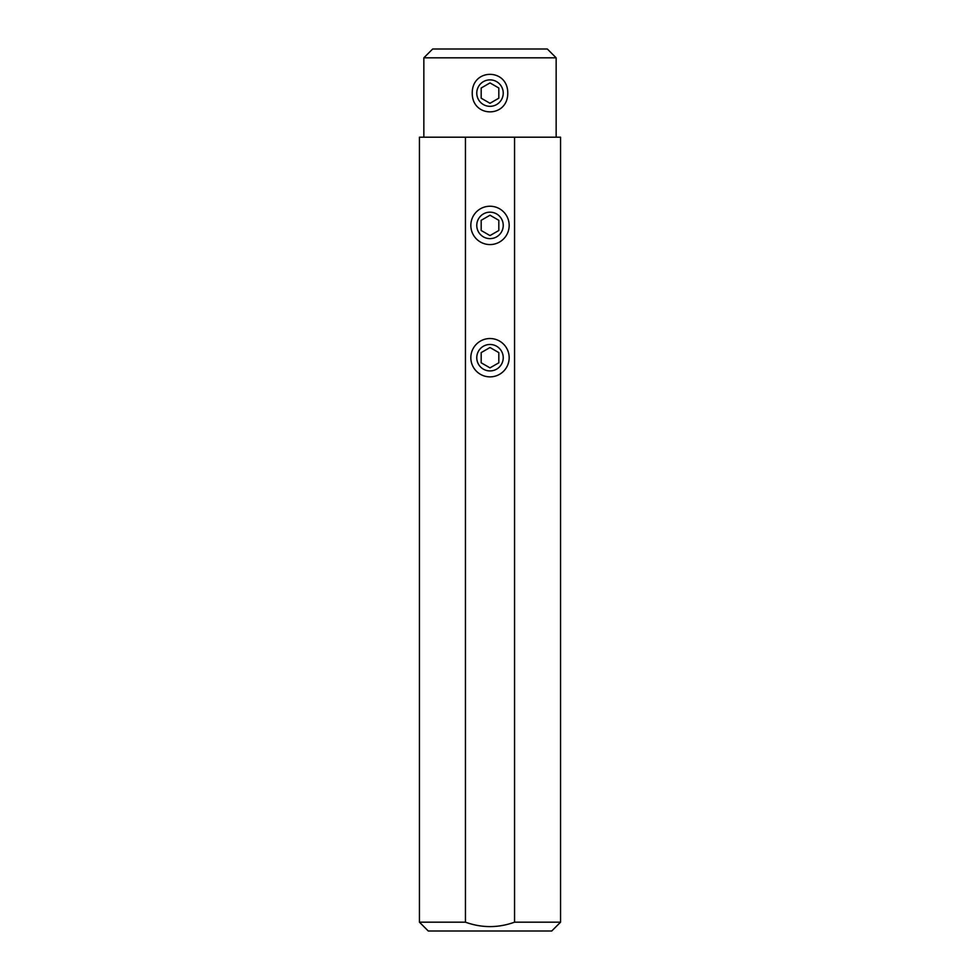 <?xml version="1.0" encoding="UTF-8"?>
<svg xmlns="http://www.w3.org/2000/svg" width="980" height="980" viewBox="0 0 980 980"><rect width="100%" height="100%" fill="white"/><g stroke="black" fill="none" stroke-linecap="round" stroke-linejoin="round"><path stroke-width="1.47" d="M423.85 137.2L423.85 57.82L432.67 49L547.33 49L556.15 57.82L556.15 137.2M507.763 93.1C507.922 68.098 472.078 68.098 472.238 93.1C472.078 118.102 507.922 118.102 507.763 93.1M423.85 57.82L556.15 57.82M514.549 137.2L560.56 137.2L560.56 922.18L514.549 922.18L514.549 137.2L465.451 137.2L465.451 922.18C481.817 928.072 498.183 928.072 514.549 922.18M560.56 922.18L551.74 931L428.26 931L419.44 922.18L419.44 137.2L465.451 137.2M509.171 357.7A19.171 19.171 0 0 0 490 338.529A19.171 19.171 0 0 0 470.829 357.7A19.171 19.171 0 0 0 490 376.871A19.171 19.171 0 0 0 509.171 357.7M509.171 225.4A19.171 19.171 0 0 0 490 206.229A19.171 19.171 0 0 0 470.829 225.4A19.171 19.171 0 0 0 490 244.571A19.171 19.171 0 0 0 509.171 225.4M419.44 922.18L465.451 922.18M476.77 93.1A13.23 13.23 0 0 0 490 106.33A13.23 13.23 0 0 0 503.23 93.1A13.23 13.23 0 0 0 490 79.87A13.23 13.23 0 0 0 476.77 93.1M481.18 98.196L490 103.28L498.82 98.196L498.82 88.004L490 82.92L481.18 88.004L481.18 98.196M476.77 225.4A13.23 13.23 0 0 0 490 238.63A13.23 13.23 0 0 0 503.23 225.4A13.23 13.23 0 0 0 490 212.17A13.23 13.23 0 0 0 476.77 225.4M481.18 230.496L490 235.58L498.82 230.496L498.82 220.304L490 215.22L481.18 220.304L481.18 230.496M476.77 357.7A13.23 13.23 0 0 0 490 370.93A13.23 13.23 0 0 0 503.23 357.7A13.23 13.23 0 0 0 490 344.47A13.23 13.23 0 0 0 476.77 357.7M481.18 362.796L490 367.88L498.82 362.796L498.82 352.604L490 347.52L481.18 352.604L481.18 362.796"/></g></svg>
